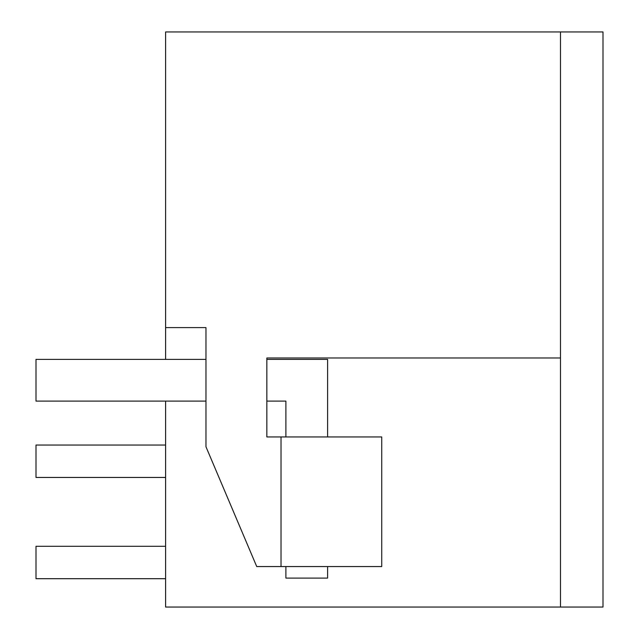 <?xml version="1.0" encoding="UTF-8"?>
<svg xmlns="http://www.w3.org/2000/svg" width="639" height="639" viewBox="0 0 639 639"><rect width="100%" height="100%" fill="white"/><g stroke="black" fill="none" stroke-linecap="round" stroke-linejoin="round"><path stroke-width="0.96" d="M165.597 359.39L165.597 327.599L205.966 327.599L205.966 446.757L256.726 566.553L281.024 566.553L281.024 436.948L266.846 436.948L266.846 357.976L560.475 357.976L560.475 31.95L603 31.95L603 607.05L165.597 607.05L165.597 401.108M218.25 607.05L276.152 607.05M560.475 31.95L165.597 31.95L165.597 327.599M266.846 357.976L560.475 357.976L560.475 607.05M281.024 566.553L381.739 566.553L381.739 436.948L281.024 436.948M165.597 445.048L36 445.048L36 477.453L165.597 477.453M165.597 578.702L36 578.702L36 546.297L165.597 546.297M285.889 436.948L285.889 401.108L266.846 401.108M205.966 401.108L36 401.108L36 359.39L205.966 359.39M285.889 566.553L285.889 578.095L327.599 578.095L327.599 566.553M327.599 436.948L327.599 359.39L266.846 359.39"/></g></svg>
